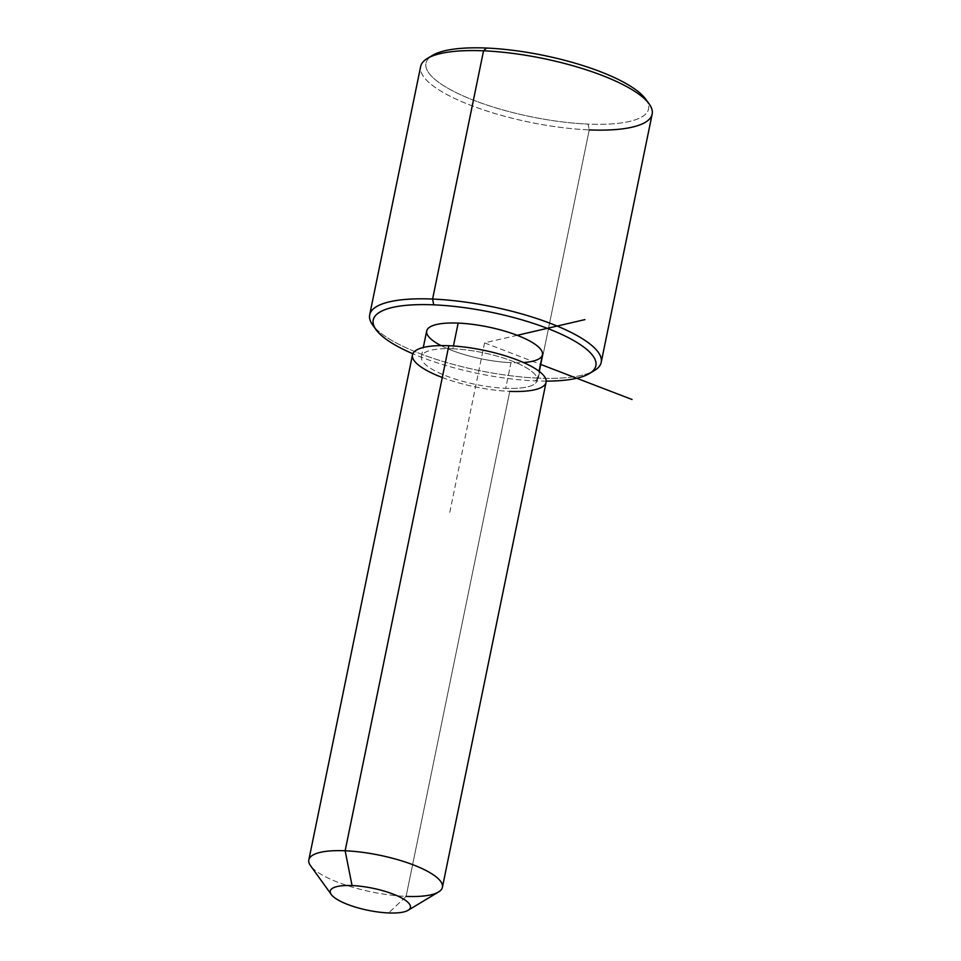 <?xml version="1.0" encoding="UTF-8"?>
<svg xmlns="http://www.w3.org/2000/svg" width="961" height="961" viewBox="0 0 961 961"><rect width="100%" height="100%" fill="white"/><g stroke="black" fill="none" stroke-linecap="round" stroke-linejoin="round"><path stroke-width="0.72" stroke-dasharray="4.8 3.6" d="M542.448 354.753A59.089 16.289 11.6 0 1 510.988 362.645L505.714 388.316A59.089 16.289 -168.4 0 0 537.175 380.424A59.089 16.289 -168.4 0 0 510.916 360.615A59.089 16.289 -168.4 0 0 452.871 348.783L453.448 345.996L452.871 348.783A59.089 16.289 -168.4 0 0 421.411 356.663A59.089 16.289 -168.4 0 0 447.67 376.484A59.089 16.289 -168.4 0 0 505.714 388.316L510.988 362.645A59.089 16.289 11.6 0 1 452.931 350.801A59.089 16.289 11.6 0 1 426.684 330.992M546.076 382.262A68.183 18.788 11.6 0 1 509.774 391.367L406.107 896.397L509.774 391.367A68.183 18.788 11.6 0 1 442.805 377.697A68.183 18.788 11.6 0 1 412.509 354.837M308.841 859.879A68.183 18.788 -168.4 0 0 339.137 882.739A68.183 18.788 -168.4 0 0 406.107 896.397L388.64 912.95L406.107 896.397A68.183 18.788 11.6 0 1 310.559 865.729M438.528 892A68.183 18.788 11.6 0 1 406.107 896.397M442.288 377.505A68.183 18.788 -168.4 0 0 509.774 391.367M452.871 348.783A59.089 16.289 11.6 0 1 530.892 370.742A59.089 16.289 11.6 0 1 505.714 388.316A59.089 16.289 11.6 0 1 427.693 366.357A59.089 16.289 11.6 0 1 452.871 348.783M546.184 381.121A113.626 31.317 11.6 0 1 535.373 380.892A113.626 31.317 11.6 0 1 412.858 353.756A113.626 31.317 -168.4 0 0 535.373 380.892A113.626 31.317 -168.4 0 0 546.184 381.121M441.039 345.6A59.089 16.289 -168.4 0 0 510.988 362.645A59.089 16.289 -168.4 0 0 523.493 362.525M652.159 114.119A118.179 32.578 11.6 0 1 589.237 129.891L538.292 378.129A118.179 32.578 -168.4 0 0 591.676 371.979A118.179 32.578 11.6 0 1 538.292 378.129L535.373 380.892L538.292 378.129A118.179 32.578 11.6 0 1 372.664 324.974M430.168 56.963A113.626 31.317 -168.4 0 0 466.361 97.301A113.626 31.317 -168.4 0 0 588.084 124.089A113.626 31.317 -168.4 0 0 647.197 101.518M374.646 327.425A118.179 32.578 -168.4 0 0 538.292 378.129L589.237 129.891A118.179 32.578 11.6 0 1 473.148 106.215A118.179 32.578 11.6 0 1 420.63 66.585M645.72 99.163A113.626 31.317 11.6 0 1 588.084 124.089L589.237 129.891L588.084 124.089A113.626 31.317 11.6 0 1 463.562 96.076A113.626 31.317 11.6 0 1 432.45 55.39M427.381 58.441A118.179 32.578 -168.4 0 0 459.73 100.761A118.179 32.578 -168.4 0 0 589.237 129.891M517.186 335.317L484.56 342.873L540.478 364.339M484.56 342.873L449.424 514.063M537.175 380.424L539.061 371.246M421.411 356.663L423.296 347.486"/><path stroke-width="1.44" d="M423.296 347.486L426.684 330.992A59.089 16.289 11.6 0 1 458.145 323.1L453.448 345.996L458.145 323.1A59.089 16.289 11.6 0 1 516.189 334.933A59.089 16.289 11.6 0 1 542.448 354.753L539.061 371.246M406.107 896.397A68.183 18.788 -168.4 0 0 442.408 887.291A68.183 18.788 -168.4 0 0 412.113 864.432A68.183 18.788 -168.4 0 0 345.143 850.773L448.811 345.732A68.183 18.788 11.6 0 1 515.793 359.39A68.183 18.788 11.6 0 1 546.076 382.262L442.408 887.291M509.774 391.367A68.183 18.788 -168.4 0 0 538.833 371.078A68.183 18.788 -168.4 0 0 448.811 345.732L345.143 850.773A68.183 18.788 -168.4 0 0 308.841 859.879L412.509 354.837A68.183 18.788 11.6 0 1 448.811 345.732A68.183 18.788 -168.4 0 0 442.288 377.505M331.317 894.547L310.559 865.729A68.183 18.788 11.6 0 1 345.143 850.773L352.062 885.574A40.903 11.28 -168.4 0 0 331.317 894.547A40.903 11.28 -168.4 0 0 388.64 912.95A40.903 11.28 -168.4 0 0 408.089 910.307A40.903 11.28 -168.4 0 0 396.893 895.664A40.903 11.28 -168.4 0 0 352.062 885.574L345.143 850.773A68.183 18.788 11.6 0 1 419.861 867.579A68.183 18.788 11.6 0 1 438.528 892L408.089 910.307M388.64 912.95A40.903 11.28 11.6 0 1 334.632 897.742A40.903 11.28 11.6 0 1 352.062 885.574A40.903 11.28 11.6 0 1 406.083 900.781A40.903 11.28 11.6 0 1 388.64 912.95M433.747 304.841A113.626 31.317 11.6 0 1 580.792 344.939A113.626 31.317 11.6 0 1 546.184 381.121A113.626 31.317 -168.4 0 0 589.393 373.553A113.626 31.317 -168.4 0 0 558.281 332.854A113.626 31.317 -168.4 0 0 433.747 304.841L432.594 299.051A118.179 32.578 11.6 0 1 562.113 328.181A118.179 32.578 11.6 0 1 594.463 370.502A118.179 32.578 11.6 0 1 591.676 371.979A118.179 32.578 -168.4 0 0 601.202 362.357A118.179 32.578 -168.4 0 0 548.695 322.728A118.179 32.578 -168.4 0 0 432.594 299.051L433.747 304.841A113.626 31.317 -168.4 0 0 376.123 329.779A113.626 31.317 -168.4 0 0 412.858 353.756A113.626 31.317 11.6 0 1 433.747 304.841M523.493 362.525A59.089 16.289 -168.4 0 0 532.262 342.452A59.089 16.289 -168.4 0 0 458.145 323.1A59.089 16.289 -168.4 0 0 441.039 345.6M376.123 329.779L372.664 324.974A118.179 32.578 11.6 0 1 432.594 299.051L483.551 50.813A118.179 32.578 11.6 0 1 599.652 74.49A118.179 32.578 11.6 0 1 652.159 114.119L601.202 362.357M647.197 101.518A113.626 31.317 -168.4 0 0 486.47 48.05A113.626 31.317 -168.4 0 0 430.168 56.963M369.685 314.824L420.63 66.585A118.179 32.578 11.6 0 1 483.551 50.813L432.594 299.051A118.179 32.578 -168.4 0 0 369.685 314.824A118.179 32.578 -168.4 0 0 374.646 327.425M483.551 50.813L486.47 48.05A113.626 31.317 11.6 0 1 645.72 99.163L649.18 103.968A118.179 32.578 -168.4 0 0 483.551 50.813A118.179 32.578 -168.4 0 0 427.381 58.441L432.45 55.39A113.626 31.317 11.6 0 1 486.47 48.05L483.551 50.813M589.237 129.891A118.179 32.578 -168.4 0 0 649.18 103.968M540.478 364.339L632.038 399.488M517.186 335.317L584.925 319.617M594.463 370.502L589.393 373.553"/></g></svg>
